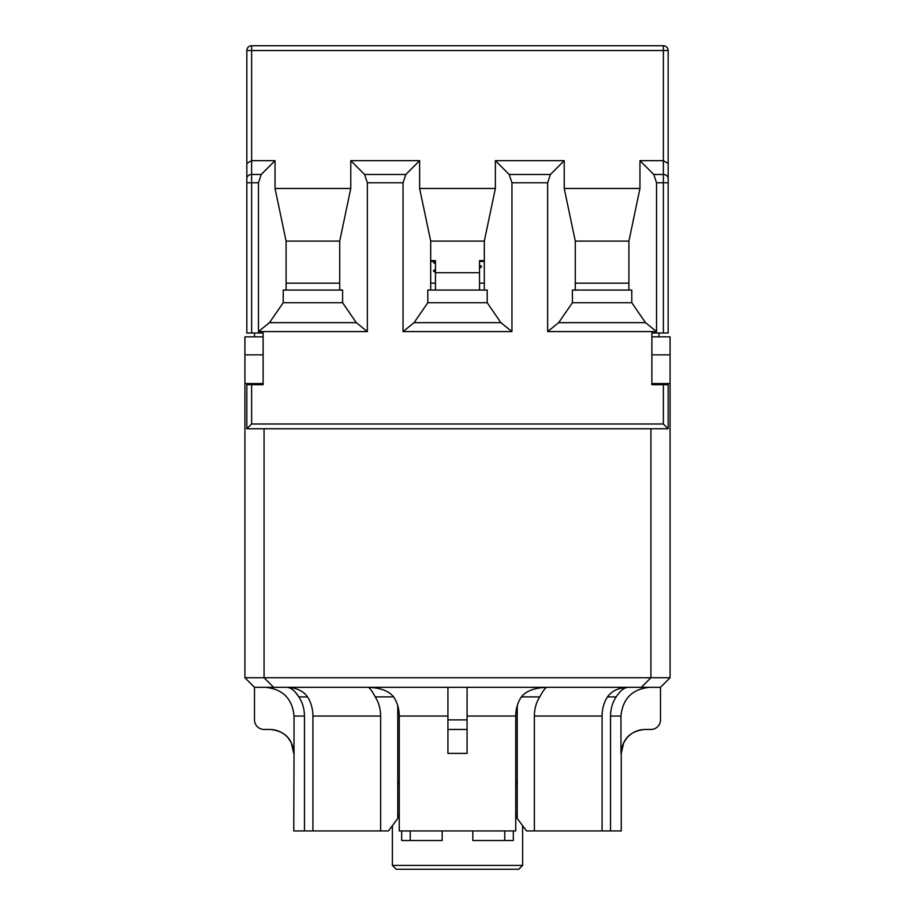 <?xml version="1.0" encoding="UTF-8"?>
<svg xmlns="http://www.w3.org/2000/svg" width="915" height="915" viewBox="0 0 915 915"><rect width="100%" height="100%" fill="white"/><g stroke="black" fill="none" stroke-linecap="round" stroke-linejoin="round"><path stroke-width="1.37" d="M572.401 302.728L572.401 290.055L631.785 290.055L631.785 302.728L572.401 302.728L558.699 322.652L547.639 331.585L547.639 182.771L550.407 174.479L564.223 160.663L564.223 188.479L575.283 241.091L628.902 241.091L628.902 290.055M342.599 290.055L342.599 302.728L283.215 302.728L283.215 290.055L342.599 290.055M427.808 302.728L427.808 290.055L487.192 290.055L487.192 302.728L427.808 302.728L414.106 322.652L403.046 331.585L403.046 182.771L405.814 174.479L419.63 160.663L419.63 188.479L430.691 241.091L484.31 241.091L484.31 290.055M414.415 687.314L407.278 687.314M504.748 840.519L504.748 830.946M513.326 830.946L513.326 840.519L472.826 840.519L472.826 830.946M522.614 825.662L522.614 865.418L392.386 865.418L392.386 825.662M442.174 830.946L442.174 840.519L401.674 840.519L401.674 830.946M298.507 696.441L296.334 693.524M287.047 687.314L286.99 687.314C290.936 687.611 294.882 690.802 298.816 696.887L307.52 696.887C311.031 702.365 312.839 708.748 312.919 716.045L312.919 830.946L380.629 830.946L380.629 716.045C380.549 708.748 378.741 702.365 375.23 696.887L393.61 696.887C397.259 702.297 399.146 708.679 399.26 716.045L399.26 830.946L515.74 830.946L515.74 716.045C515.854 708.679 517.741 702.297 521.39 696.887L539.77 696.887C542.95 690.985 545.283 687.794 546.77 687.314C534.543 687.794 526.079 690.985 521.39 696.887M265.27 687.314C282.712 689.029 292.308 698.602 294.035 716.045L294.035 753.388C292.594 738.851 284.599 730.879 270.062 729.449L264.069 729.449A9.573 9.573 0 0 1 254.496 719.876L254.496 687.314L447.927 687.314L447.927 729.449L467.073 729.449L467.073 719.876L447.927 719.876M447.927 687.314L660.504 687.314L660.504 719.876A9.573 9.573 0 0 1 650.931 729.449L644.938 729.449C630.401 730.879 622.406 738.851 620.965 753.388L620.965 716.045C622.692 698.602 632.288 689.029 649.73 687.314M515.751 784.99L517.238 781.158L517.238 705.659M397.762 705.659L397.762 818.502L388.44 830.946L380.629 830.946M430.691 260.592L435.471 260.592L435.471 290.055M479.529 290.055L479.529 260.592L484.31 260.592M484.31 283.147L479.529 283.147M435.471 283.147L430.691 283.147M339.717 283.147L286.098 283.147M254.496 336.846L254.496 333.014L263.12 333.014L263.12 384.723L246.833 384.723L246.833 428.769L668.167 428.769L663.375 423.988L251.625 423.988L246.833 428.769M668.167 428.769L668.167 384.723L651.88 384.723L651.88 333.014L668.167 333.014L668.167 50.542A4.792 4.792 0 0 0 663.375 45.75L251.625 45.75A4.792 4.792 0 0 0 246.833 50.542L246.833 333.014L263.12 333.014M651.88 333.014L658.994 333.014L658.994 336.846M342.599 302.728L356.301 322.652L367.361 331.585L367.361 182.771L364.593 174.479L350.777 160.663L350.777 188.479L339.717 241.091L339.717 290.055M283.215 302.728L269.513 322.652L258.453 331.585L258.453 182.771L261.221 174.479L275.038 160.663L275.038 188.479L286.098 241.091L286.098 290.055M356.301 322.652L269.513 322.652M628.902 283.147L575.283 283.147M263.12 336.846L244.923 336.846L244.923 677.74L254.496 687.314M651.88 383.579L670.077 383.579L670.077 336.846L651.88 336.846M410.252 830.946L410.252 840.519M484.31 261.427L479.529 261.427M435.471 261.427L430.691 261.427M435.471 272.418L433.516 271.217L435.471 270.668M479.529 267.466L481.45 266.906L479.529 266.368M435.471 263.783L433.584 262.605L435.471 262.056M435.471 261.461L433.71 261.884L434.11 262.319M479.529 265.773L481.45 266.322L479.529 266.883M435.471 270.085L433.63 270.508L434.087 270.932M575.283 290.055L575.283 241.091M339.717 241.091L286.098 241.091M350.777 188.479L275.038 188.479M367.361 331.585L258.453 331.585M564.223 188.479L639.962 188.479L628.902 241.091M631.785 302.728L645.487 322.652L558.699 322.652M645.487 322.652L656.547 331.585L547.639 331.585M656.547 331.585L656.547 182.771L653.779 174.479L639.962 160.663L663.375 160.663L663.375 333.014M639.962 188.479L639.962 160.663M246.833 163.419L251.625 160.663L275.038 160.663M487.192 302.728L500.894 322.652L511.954 331.585L511.954 182.771L509.186 174.479L495.37 160.663L564.223 160.663M511.954 331.585L403.046 331.585M419.63 188.479L495.37 188.479L484.31 241.091M269.822 45.75L312.907 45.75M414.415 45.75L500.585 45.75M668.167 163.419L663.375 160.663L663.375 50.542L668.167 50.542M430.691 290.055L430.691 241.091M495.37 188.479L495.37 160.663M500.894 322.652L414.106 322.652M350.777 160.663L419.63 160.663M392.386 865.418L396.218 869.25L518.782 869.25L522.614 865.418M467.073 753.388L467.073 729.449L467.073 753.388L447.927 753.388L447.927 729.449L447.927 753.388M467.073 687.314L467.073 719.876M616.184 696.887C620.118 690.814 624.064 687.623 628.022 687.314C618.563 687.737 611.723 690.928 607.48 696.887L616.184 696.887C612.535 702.297 610.648 708.679 610.534 716.045L610.534 830.946L621.239 830.946L621.239 753.388L623.687 742.854L626.26 738.714C631.144 732.709 637.446 729.621 645.178 729.449M393.61 696.887C388.921 690.985 380.457 687.794 368.23 687.314C369.717 687.794 372.05 690.985 375.23 696.887M294.035 716.045L304.466 716.045C304.352 708.679 302.465 702.297 298.816 696.887M307.52 696.887C303.277 690.928 296.437 687.737 286.978 687.314M304.466 716.045L304.466 830.946L312.919 830.946M517.238 781.158L517.238 818.502L515.74 814.659M539.77 696.887C536.259 702.365 534.452 708.748 534.371 716.045L534.371 830.946L526.56 830.946L517.238 818.502M534.371 830.946L610.534 830.946M602.081 830.946L602.081 716.045C602.162 708.748 603.969 702.365 607.48 696.887M294.035 753.388L293.761 830.946L304.466 830.946M399.26 814.659L397.762 818.502M397.762 781.158L399.249 784.99M273.654 687.314L264.069 677.74L244.923 677.74M641.346 687.314L650.931 677.74L264.069 677.74L264.069 428.769M660.504 687.314L670.077 677.74L650.931 677.74L650.931 428.769M670.077 383.579L670.077 677.74M435.471 272.716L479.529 272.716M251.625 333.014L251.625 174.479L261.221 174.479M246.833 182.771L258.453 182.771M246.833 178.619A4.792 4.152 0 0 1 251.625 174.479L251.625 45.75M251.625 423.988L251.625 384.723M663.375 384.723L663.375 423.988M656.547 182.771L668.167 182.771M511.954 182.771L547.639 182.771M367.361 182.771L403.046 182.771M509.186 174.479L550.407 174.479M668.167 178.619A4.792 4.152 180 0 0 663.375 174.479L653.779 174.479M663.375 45.75L663.375 50.542L246.833 50.542M364.593 174.479L405.814 174.479M610.534 716.045L620.965 716.045M399.26 716.045L447.927 716.045M467.073 716.045L515.74 716.045M534.371 716.045L602.081 716.045M312.919 716.045L380.629 716.045M479.529 268.106L481.347 267.054M433.561 262.605L433.561 262.022M433.71 261.884L434.499 261.427M481.336 266.196L479.529 265.156M433.63 270.508L435.471 269.445M293.761 753.388L291.313 742.854L288.385 738.268C283.524 732.549 277.337 729.598 269.822 729.449M651.88 354.848L670.077 354.848M263.12 354.848L244.923 354.848M263.12 383.579L244.923 383.579"/></g></svg>
